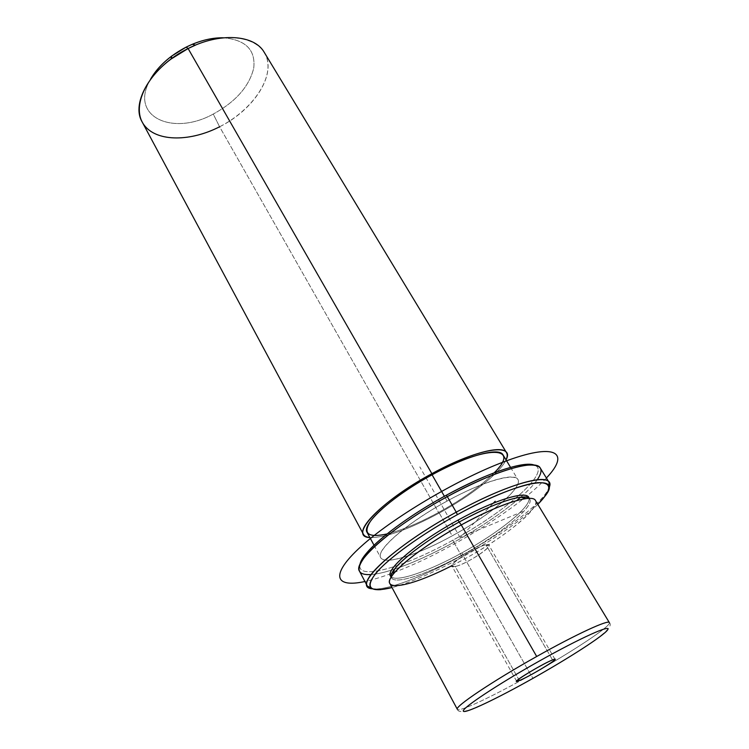 <?xml version="1.0" encoding="UTF-8"?>
<svg xmlns="http://www.w3.org/2000/svg" width="749" height="749" viewBox="0 0 749 749"><rect width="100%" height="100%" fill="white"/><g stroke="black" fill="none" stroke-linecap="round" stroke-linejoin="round"><path stroke-width="0.56" stroke-dasharray="3.75 2.81" d="M486.017 544.869C499.443 542.014 467.629 564.175 455.205 566.469C440.693 570.045 473.48 546.929 486.017 544.869C476.645 546.274 449.157 563.566 452.012 566.216L455.205 566.469L518.654 679.203L455.205 566.469C464.923 564.718 491.522 547.959 488.891 545.178L486.017 544.869L552.537 659.935L486.017 544.869M451.947 565.654L464.895 558.791L462.854 554.606C500.781 533.934 534.749 506.446 529.674 499.068L529.103 498.375C536.874 504.62 502.139 533.213 462.854 554.606L464.895 558.791C515.228 531.593 555.168 494.733 526.079 498.6M462.854 554.606C427.426 574.333 392.616 585.858 391.268 577.002L391.568 577.844C395.032 585.109 428.746 573.575 462.854 554.606L461.88 552.893L462.854 554.606M529.674 499.068L528.972 498.263M528.991 498.385C530.844 507.12 498.01 533.166 461.88 552.893C429.514 570.86 397.298 582.273 391.324 576.908C397.298 582.273 429.514 570.86 461.88 552.893C498.01 533.166 530.844 507.12 528.991 498.385M391.231 576.833L391.568 577.844M447.125 501.053L444.391 496.287L447.125 501.053C406.941 522.783 375.193 550.609 380.707 557.677C384.509 565.551 418.288 554.653 452.199 535.844C489.912 515.368 523.317 487.505 517.84 479.454C514.629 472.198 482.777 481.401 447.125 501.053C486.869 479.266 519.965 471.13 518.345 481.953C517.334 492.458 486.55 517.025 452.199 535.844L438.839 512.316L452.199 535.844C417.886 554.766 384.377 565.458 380.604 557.462C376.213 549.813 407.353 522.718 447.125 501.053M503.028 454.896C508.992 463.753 476.289 492.102 438.839 512.316C405.19 530.929 371.317 541.05 367.113 532.417M264.285 52.421C277.617 73.402 254.276 109.691 219.597 126.778L438.998 513.187C470.756 495.922 500.182 472.909 506.034 459.886C500.182 472.909 470.756 495.922 438.998 513.187C408.242 529.683 385.201 537.801 369.875 537.548C385.201 537.801 408.242 529.683 438.998 513.187L219.597 126.778C188.711 143.022 152.431 141.917 142.216 122.05M387.018 533.943C401.764 530.283 419.037 523.074 438.839 512.316C462.676 499.106 481.13 485.932 494.209 472.806M219.597 126.778L213.25 114.063C172.663 136.608 128.659 116.591 150.418 79.431C128.659 116.591 172.663 136.608 213.25 114.063L219.597 126.778C249.82 111.432 271.878 82.128 267.44 60.5C263.451 38.714 230.542 30.325 195.452 45.146M223.427 37.787C245.597 39.791 255.699 49.883 253.742 68.056C249.258 86.416 235.766 101.752 213.25 114.063C235.766 101.752 249.258 86.416 253.742 68.056C255.699 49.883 245.597 39.791 223.427 37.787M530.844 674.943C572.077 651.827 611.811 625.677 609.349 622.597C611.811 625.677 572.077 651.827 530.844 674.943L464.895 558.791L530.844 674.943C493.619 695.961 458.669 712.58 457.339 709.303C458.669 712.58 493.619 695.961 530.844 674.943L532.998 678.257L530.844 674.943M535.451 500.482C540.712 508.159 504.779 537.024 464.895 558.791C428.99 578.762 393.459 591.073 389.845 583.527M537.819 504.395C520.302 521.182 495.145 538.718 462.367 557.013C434.832 572.086 411.379 582.273 392.008 587.562C411.379 582.273 434.832 572.086 462.367 557.013C495.145 538.718 520.302 521.182 537.819 504.395M540.31 468.097C542.838 473.817 536.303 483.517 520.695 497.196C502.897 512.419 480.624 527.436 453.847 542.276L461.45 555.692C503.618 532.595 543.353 502.532 548.914 488.039L546.105 493.001C535.198 508.711 499.162 534.992 461.45 555.692L462.367 557.013L461.45 555.692C428.391 573.968 394.742 587.647 377.983 588.901L372.281 588.789C385.913 591.045 424 576.44 461.45 555.692L453.847 542.276C432.136 554.166 412.371 563.126 394.554 569.146C374.809 575.625 363.134 576.318 359.501 571.225M371.073 574.549C377.243 574.09 385.061 572.292 394.526 569.156C412.371 563.126 432.136 554.166 453.847 542.276L452.836 540.216C404.657 567.077 356.468 581.233 359.979 564.559C356.468 581.233 404.657 567.077 452.836 540.216C505.978 511.483 552.153 471.121 534.327 465.11C552.153 471.121 505.978 511.483 452.836 540.216L453.847 542.276C478.396 528.7 499.349 514.788 516.726 500.557M520.695 497.196C528.204 490.642 533.737 484.828 537.276 479.744M522.774 511.511L460.083 537.52L493.348 503.141M460.083 537.52L419.796 466.88M546.386 478.002C520.686 506.081 455.954 546.92 404.853 568.145C389.489 574.586 376.176 579.043 364.922 581.505M510.556 467.376L517.84 479.454M374.023 545.244L380.707 557.677M516.632 681.234L452.012 566.216M555.009 659.354L488.891 545.178M609.349 622.597C616.839 628.804 576.664 653.175 532.998 678.257C506.315 693.302 485.38 703.788 470.185 709.706C462.302 712.224 458.014 712.084 457.339 709.303M546.105 493.001L545.469 495.576M377.983 588.901L380.52 589.669"/><path stroke-width="1.12" d="M520.63 497.196L526.079 498.6C511.492 500.744 489.883 509.517 461.262 524.927L459.156 522.034C486.213 507.485 506.708 499.209 520.63 497.196C524.871 496.718 527.689 497.111 529.103 498.375C524.384 493.029 493.488 503.066 459.156 522.034L461.262 524.927C430.244 541.864 401.651 562.836 392.991 574.511C378.273 593.283 410.892 586.841 451.947 565.654M390.575 576C385.342 569.502 417.624 542.061 458.051 520.115L459.156 522.034C420.339 543.128 388.469 569.53 391.268 577.002C390.894 575.138 391.989 572.508 394.564 569.109C402.812 557.921 429.842 538.035 459.156 522.034L458.051 520.115C493.928 500.285 525.676 490.492 528.597 497.27M528.972 498.263L528.991 498.385C528.747 489.696 496.025 499.106 458.051 520.115C415.433 543.24 382.72 571.946 391.324 576.908L391.231 576.833M374.023 545.244L367.113 532.417C361.196 524.572 392.223 496.222 432.079 474.8L444.391 496.287L432.079 474.8C467.423 455.383 499.396 446.984 503.028 454.896L510.556 467.376M369.875 537.548C347.489 537.099 379.874 501.54 431.873 473.677C478.592 447.939 515.518 442.509 506.034 459.886C507.419 456.89 507.588 454.503 506.549 452.733C502.748 444.419 469.127 453.22 431.873 473.677C389.854 496.269 357.226 526.116 363.462 534.355C364.454 536.144 366.589 537.211 369.875 537.548M494.209 472.806C521.613 446.151 487.337 444.297 432.079 474.8C404.273 489.921 379.097 509.105 370.381 521.351C362.619 533.803 368.162 537.997 387.018 533.943M363.462 534.355L142.216 122.05C130.41 102.744 151.869 66.193 188.102 48.535L431.873 473.677L188.102 48.535C219.991 32.048 254.594 34.782 264.285 52.421L506.549 452.733M192.353 44.266C203.269 39.772 213.624 37.609 223.427 37.787C211.546 37.619 199.131 40.727 186.183 47.112L192.353 44.266L195.452 45.146L188.102 48.535L186.183 47.112C169.948 55.595 158.03 66.371 150.418 79.431C155.258 70.902 162.383 63.085 171.811 55.988L186.183 47.112L188.102 48.535L170.997 59.096C142.16 80.461 131.618 111.002 145.175 126.394C158.47 142.01 191.107 141.421 219.597 126.778M519.403 680.532L516.632 681.234C514.769 680.476 543.83 663.221 552.537 659.935L555.009 659.354C556.582 660.272 528.522 676.956 519.403 680.532L518.654 679.203L519.403 680.532C531.06 675.926 565.214 654.738 552.537 659.935C540.844 664.438 505.538 686.459 519.403 680.532M533.091 678.276C497.242 698.489 464.427 714.171 463.313 711.129C461.553 708.451 497.167 684.717 538.962 661.255C580.756 637.736 612.392 623.617 607.589 629.937C603.422 635.91 568.931 658.109 533.091 678.276L533.091 678.276C568.931 658.109 603.422 635.91 607.589 629.937C612.392 623.617 580.756 637.736 538.962 661.255C497.167 684.717 461.553 708.451 463.313 711.129C464.427 714.171 497.242 698.489 533.091 678.276M609.349 622.597C608.703 619.329 576.215 634.234 536.696 656.499L461.262 524.927C499.143 503.965 532.492 493.516 535.451 500.482L609.349 622.597C608.703 619.329 576.215 634.234 536.696 656.499C492.262 681.356 454.147 707.037 457.339 709.303C454.147 707.037 492.262 681.356 536.696 656.499L461.262 524.927C418.551 548.137 384.434 576.899 389.845 583.527L457.339 709.303M457.414 514.638C490.661 496.418 522.296 484.023 537.604 482.674C552.359 482.225 552.425 489.471 537.819 504.395L545.469 495.576C563.061 473.237 519.151 480.455 457.414 514.638L456.235 512.176C513.121 480.708 557.518 470.793 548.914 488.039L549.045 482.328C545.253 473.434 503.805 485.914 456.235 512.176L457.414 514.638C425.348 532.221 395.144 553.399 380.473 568.219C366.336 583.331 366.355 590.474 380.52 589.669L392.008 587.562C369.978 592.899 364.604 588.105 375.876 573.191C388.31 558.37 421.425 534.355 457.414 514.638M372.281 588.789C350.26 587.675 392.691 546.583 456.235 512.176C402.503 541.312 360.353 577.516 367.3 585.99L372.281 588.789M534.327 465.11C524.16 460.719 486.738 473.003 446.282 495.248C400.078 520.255 361.187 552.256 359.979 564.559L364.707 555.486C375.633 540.525 409.431 515.265 446.282 495.248C479.969 477.235 505.903 467.011 524.103 464.567L534.327 465.11M367.3 585.99L359.501 571.225C352.255 562.153 393.843 525.536 447.312 496.634L456.235 512.176L447.312 496.634C494.64 470.569 536.19 458.706 540.31 468.097L549.045 482.328M520.695 497.196L516.726 500.557M537.276 479.744C544.617 468.902 541.124 464.052 526.8 465.223C508.262 467.741 481.766 478.208 447.312 496.634L446.282 495.248L447.312 496.634C409.619 517.119 375.043 542.922 363.902 558.136C355.606 569.877 357.994 575.344 371.073 574.549M493.348 503.141L495.201 501.231M364.922 581.505C334.887 588.134 329.494 575.157 360.868 546.676C391.858 518.345 456.628 479.706 502.766 462.255C555.692 441.854 570.907 452.387 546.386 478.002M394.564 569.109L392.991 574.511M171.811 55.988L170.997 59.096M526.8 465.223L524.103 464.567M363.902 558.136L364.707 555.486"/></g></svg>

